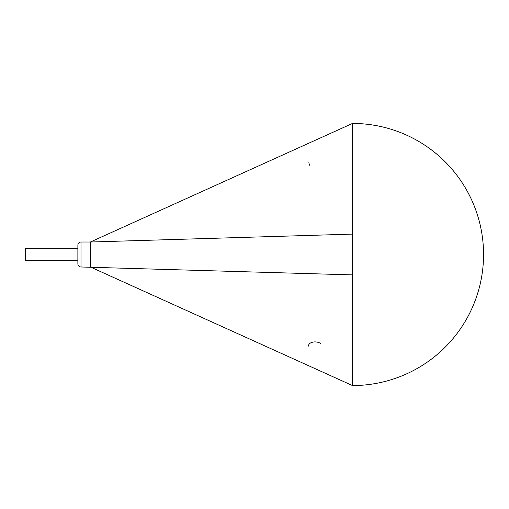 <?xml version="1.0" encoding="UTF-8"?>
<svg xmlns="http://www.w3.org/2000/svg" width="509" height="509" viewBox="0 0 509 509"><rect width="100%" height="100%" fill="white"/><g stroke="black" fill="none" stroke-linecap="round" stroke-linejoin="round"><path stroke-width="0.76" d="M308.798 346.241C307.481 343.053 314.715 340.044 320.447 343.327M352.489 123.439A131.061 131.061 0 0 1 483.55 254.5A131.061 131.061 0 0 1 352.489 385.561L352.489 123.439L90.36 242.017L352.489 234.108M352.489 385.561L90.36 266.983L90.36 242.017L80.995 242.017L80.995 266.983A3.118 3.118 0 0 1 77.877 263.859A3.118 3.118 0 0 0 80.995 266.983L352.489 274.892M309.593 165.202L308.798 162.759M80.995 242.017A3.118 3.118 0 0 0 77.877 245.141L77.877 263.859M77.877 248.258L25.45 248.258L25.45 260.742L77.877 260.742"/></g></svg>

